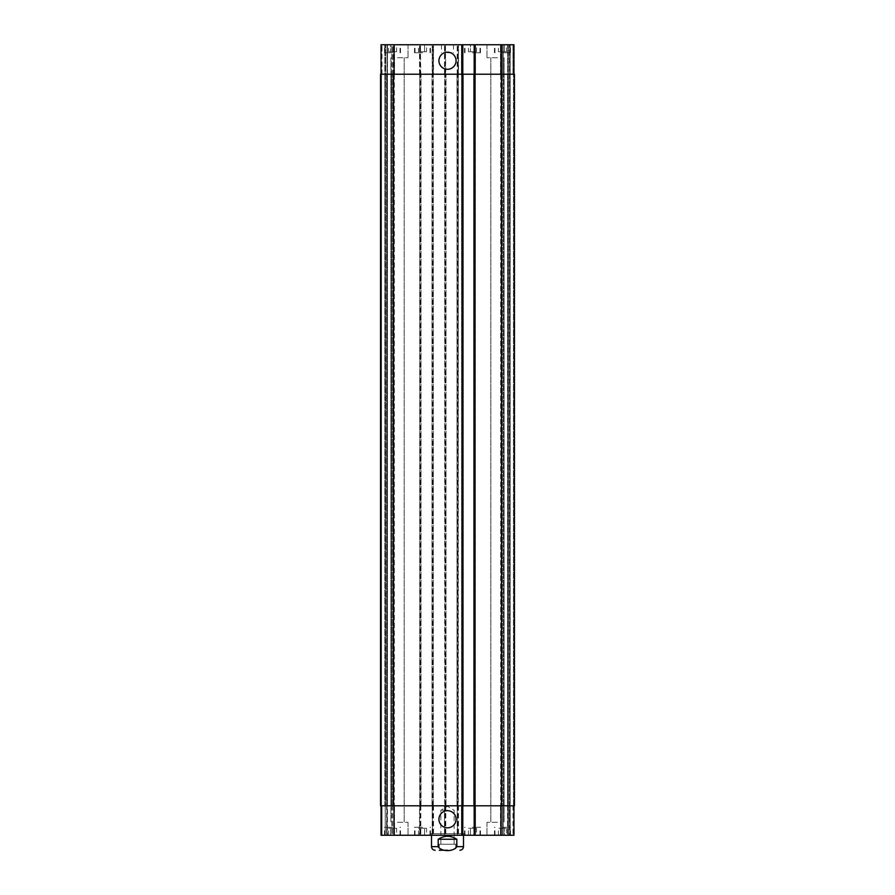 <?xml version="1.0" encoding="UTF-8"?>
<svg xmlns="http://www.w3.org/2000/svg" width="895" height="895" viewBox="0 0 895 895"><rect width="100%" height="100%" fill="white"/><g stroke="black" fill="none" stroke-linecap="round" stroke-linejoin="round"><path stroke-width="0.67" stroke-dasharray="4.47 3.36" d="M438.181 839.253L438.181 846.648C441.302 851.906 453.698 851.906 456.819 846.648L456.819 839.253L438.181 839.253C444.39 835.292 450.61 835.292 456.819 839.253M439.255 844.253L455.745 844.253L439.255 844.253L439.255 850.25L447.5 850.25M447.5 810.277L440.855 810.277L447.5 810.277M447.5 844.253L454.145 844.253L447.5 844.253M465.087 833.659L429.913 833.659L465.087 833.659L465.087 835.259L429.913 835.259L465.087 835.259M463.487 833.659L431.513 833.659L463.487 833.659L463.487 835.259M438.942 60.737A8.558 8.558 0 0 0 451.785 68.154A8.558 8.558 0 0 0 451.785 53.331A8.558 8.558 0 0 0 438.942 60.737M438.942 819.272A8.558 8.558 0 0 0 451.785 826.678A8.558 8.558 0 0 0 451.785 811.854A8.558 8.558 0 0 0 438.942 819.272M506.503 51.742L498.425 51.742L506.503 51.742L506.503 44.75L504.489 44.75L504.489 51.742L504.489 44.75L500.45 44.75L500.45 51.742L500.45 44.75L498.425 44.75L498.425 51.742M498.425 44.75L506.503 44.75M476.52 51.742L468.443 51.742L476.52 51.742L476.52 44.75L474.507 44.75L474.507 51.742L474.507 44.75L470.468 44.75L470.468 51.742L470.468 44.75L468.443 44.75L468.443 51.742M468.443 44.75L476.52 44.75M396.575 51.742L388.497 51.742L396.575 51.742L396.575 44.75L394.55 44.75L394.55 51.742L394.55 44.75L390.511 44.75L390.511 51.742L390.511 44.75L388.497 44.75L388.497 51.742M388.497 44.75L396.575 44.75M426.557 51.742L418.48 51.742L426.557 51.742L426.557 44.75L424.532 44.75L424.532 51.742L424.532 44.75L420.493 44.75L420.493 51.742L420.493 44.75L418.48 44.75L418.48 51.742M418.48 44.75L426.557 44.75M392.536 52.749L384.537 52.749L392.536 52.749M392.536 44.75L384.537 44.75L392.536 44.75M472.482 52.749L480.481 52.749L472.482 52.749M472.482 44.75L480.481 44.75L472.482 44.75M502.464 52.749L510.463 52.749L502.464 52.749M502.464 44.75L510.463 44.75L502.464 44.75M422.518 52.749L414.519 52.749L422.518 52.749M422.518 44.75L414.519 44.75L422.518 44.75M397.525 57.739L408.019 57.739L397.525 57.739M397.525 44.75L408.019 44.75L397.525 44.75M497.475 57.739L486.981 57.739L497.475 57.739M497.475 44.75L486.981 44.75L497.475 44.75M462.391 44.75L461.496 44.75L462.391 44.75L462.391 74.229L462.793 44.75M474.484 44.75L475.48 44.75L474.484 44.75L474.484 74.229L461.496 74.229L461.496 44.75L461.496 74.229L462.391 74.229M457.39 74.229L514.457 74.229L502.464 74.229L514.457 74.229L514.457 805.78L456.998 805.78L457.2 74.229L513.954 74.229L512.958 74.229L512.958 44.75L513.954 44.75L508.36 44.75L512.958 44.75L512.958 74.229L513.954 74.229L513.954 44.75L381.046 44.75L384.839 44.75L381.046 44.75L381.046 74.229L387.043 74.229L387.043 44.75L382.042 44.75L387.434 44.75L387.043 74.229L394.538 74.229L394.538 44.75L387.434 44.75L394.538 44.75L394.538 74.229L387.043 74.229L387.043 44.75L387.043 74.229L381.046 74.229L381.046 44.75L381.046 74.229L385.242 74.229L385.242 44.75L385.242 74.229L392.737 74.229L392.737 44.75L385.633 44.75L392.737 44.75L392.737 74.229L385.242 74.229L385.242 44.75L385.242 74.229L381.046 74.229L381.046 44.75L381.046 74.229L394.035 74.229L381.046 74.229M509.758 44.75L509.758 74.229L509.758 44.75M503.27 44.75L509.367 44.75L502.263 44.75L503.27 44.75L503.27 74.229L502.263 74.229L502.263 44.75L502.263 74.229L503.27 74.229L503.27 44.75M381.046 805.78L381.046 835.259L381.046 805.78L381.046 835.259L381.046 805.78L394.538 805.78L381.046 805.78L381.046 835.259L513.954 835.259L507.957 835.259L508.36 44.75L507.566 44.75L507.957 835.259L500.462 835.259L506.503 835.259L506.503 828.267L498.425 828.267L506.503 828.267M501.468 44.75L507.566 44.75L500.462 44.75L501.468 44.75L501.468 74.229L501.468 44.75M447.5 44.75L441.503 44.75L447.5 44.75M506.503 835.259L504.489 835.259L504.489 828.267L504.489 835.259L500.45 835.259L500.45 828.267L500.45 835.259L498.425 835.259L513.954 835.259L502.263 835.259L513.954 835.259L513.954 805.78L457.2 805.78L457.591 835.259M498.425 835.259L498.425 828.267M476.52 828.267L468.443 828.267L476.52 828.267L476.52 835.259L474.507 835.259L476.52 835.259M474.507 835.259L474.507 828.267L474.507 835.259L470.468 835.259L474.507 835.259M470.468 835.259L470.468 828.267L470.468 835.259L468.443 835.259L470.468 835.259M468.443 835.259L468.443 828.267M396.575 828.267L388.497 828.267L396.575 828.267L396.575 835.259L394.55 835.259L396.575 835.259M394.55 835.259L394.55 828.267L394.55 835.259L390.511 835.259L394.55 835.259L393.531 835.259L394.538 835.259L394.538 805.78L394.538 835.259M390.511 835.259L390.511 828.267L390.511 835.259L388.497 835.259L390.511 835.259M388.497 835.259L388.497 828.267M426.557 828.267L418.48 828.267L426.557 828.267L426.557 835.259L424.532 835.259L426.557 835.259M424.532 835.259L424.532 828.267L424.532 835.259L420.493 835.259L424.532 835.259M420.493 835.259L420.493 828.267L420.493 835.259L418.48 835.259L420.493 835.259M418.48 835.259L418.48 828.267M392.536 827.26L384.537 827.26L392.536 827.26M392.536 835.259L384.537 835.259L392.536 835.259M472.482 827.26L480.481 827.26L472.482 827.26M472.482 835.259L480.481 835.259L472.482 835.259M502.464 827.26L510.463 827.26L502.464 827.26M502.464 835.259L510.463 835.259L502.464 835.259M422.518 827.26L414.519 827.26L422.518 827.26M422.518 835.259L414.519 835.259L422.518 835.259M386.64 835.259L393.531 835.259L386.64 835.259L386.64 805.78L380.543 805.78L387.043 805.78L387.043 835.259L408.019 835.259L387.043 835.259L408.019 835.259L387.043 835.259L387.043 805.78L386.64 835.259M382.042 835.259L392.737 835.259L382.042 835.259L382.042 805.78L382.042 835.259M474.182 835.259L475.48 835.259L474.182 835.259L474.182 805.78L513.954 805.78L513.954 835.259L513.954 805.78L512.958 805.78L513.954 805.78L513.954 835.259L513.954 805.78L512.958 805.78L513.954 805.78M462.793 835.259L461.496 835.259L462.793 835.259L462.793 805.78L462.391 835.259M497.475 835.259L486.981 835.259L497.475 835.259M397.525 822.27L408.019 822.27L397.525 822.27M497.475 822.27L486.981 822.27L497.475 822.27M447.5 52.749L453.496 52.749L447.5 52.749M385.242 805.78L385.242 835.259L385.242 805.78L385.242 835.259L385.242 805.78L380.543 805.78L385.633 805.78L385.633 74.229L384.839 74.229L385.242 805.78M392.737 805.78L392.737 835.259L392.737 805.78M393.531 805.78L393.531 74.229L380.543 74.229L380.543 805.78L380.543 74.229L380.543 805.78L380.543 74.229L381.538 74.229L380.543 74.229L381.538 74.229L380.543 74.229L380.543 805.78L462.793 805.78M420.818 805.78L420.818 835.259L420.818 805.78M420.113 805.78L433.504 805.78L419.52 805.78L419.52 835.259L419.52 805.78L420.113 805.78L419.721 74.229L433.314 74.229L433.113 44.75M433.504 805.78L433.504 835.259L433.504 805.78M432.609 805.78L446.001 805.78L432.207 805.78L432.609 835.259M432.207 805.78L432.207 835.259L432.207 805.78M445.799 805.78L445.799 835.259L445.799 805.78M445.106 805.78L444.703 74.229L444.703 805.78L458.296 805.78L458.296 74.229L457.893 805.78L458.497 805.78L444.502 805.78L444.502 835.259L444.502 805.78L445.106 805.78L444.703 74.229L458.296 74.229L458.095 44.75M458.497 805.78L458.497 835.259L458.497 805.78M457.2 805.78L457.2 835.259L457.2 805.78M507.566 805.78L507.957 835.259L507.957 805.78L501.67 805.78L507.566 805.78L507.566 835.259L507.957 74.229L501.67 74.229L507.566 74.229L507.566 44.75L507.566 805.78M500.462 805.78L500.462 835.259L500.462 805.78M510.161 805.78L512.958 805.78L509.758 805.78L509.758 835.259L509.367 805.78L513.461 805.78L510.161 805.78L510.161 835.259L510.161 44.75L510.161 805.78M503.27 805.78L509.367 805.78L502.263 805.78L502.263 835.259L502.263 805.78L503.27 805.78L503.27 835.259L503.27 805.78M462.391 805.78L474.182 805.78M475.48 805.78L475.48 835.259L475.48 805.78M461.496 805.78L461.496 835.259L461.496 805.78M387.434 805.78L393.33 805.78L387.434 805.78L387.434 835.259L387.434 74.229L386.64 74.229L393.33 74.229L387.434 74.229L387.434 44.75L387.434 805.78M394.337 805.78L393.33 805.78L394.337 805.78L394.337 74.229L393.33 74.229L394.337 74.229L394.337 805.78M513.461 805.78L513.461 74.229L513.461 805.78M509.367 805.78L503.46 805.78L509.367 805.78L509.367 835.259L509.367 44.75L509.367 805.78M502.464 805.78L503.46 805.78L502.464 805.78L502.464 74.229L502.464 805.78M391.54 805.78L385.633 805.78L392.536 805.78L391.54 805.78L391.54 74.229L385.633 74.229L392.536 74.229L391.54 74.229L391.54 805.78M500.663 805.78L501.67 805.78L500.663 805.78L500.663 74.229L501.67 74.229L500.663 74.229L500.663 805.78M462.793 74.229L394.035 74.229L420.818 74.229L420.415 44.75M420.113 74.229L419.52 74.229L419.52 44.75L419.52 74.229L433.504 74.229L433.504 44.75L433.113 74.229M432.408 805.78L432.207 44.75L432.207 74.229L445.799 74.229L445.397 44.75M445.106 74.229L444.502 74.229L444.502 44.75L444.502 74.229L458.497 74.229L458.497 44.75L458.095 74.229M457.2 74.229L457.2 44.75L457.2 74.229M513.954 74.229L513.954 44.75L513.954 74.229L513.954 44.75L513.954 74.229L474.182 74.229L474.182 44.75M500.462 74.229L500.462 44.75L500.462 74.229M474.182 74.229L474.585 44.75M474.887 805.78L474.887 74.229L475.48 74.229L475.48 44.75L475.48 74.229L474.484 74.229M381.538 74.229L386.64 74.229L381.538 74.229L384.839 74.229L381.538 74.229L381.538 805.78L381.538 74.229M393.531 74.229L393.531 44.75L393.531 74.229L420.415 74.229M432.408 74.229L445.397 74.229M509.758 805.78L509.758 74.229L509.758 805.78M514.457 805.78L514.457 74.229L514.457 805.78M507.957 805.78L507.957 74.229L507.957 805.78M456.998 805.78L456.998 74.229L456.998 805.78M446.001 805.78L446.001 74.229L446.001 805.78M432.005 805.78L432.005 74.229L432.005 805.78M433.314 805.78L433.314 74.229L433.314 805.78M419.721 805.78L419.721 74.229L419.721 805.78M421.019 805.78L421.019 74.229L421.019 805.78M392.536 805.78L392.536 74.229L392.536 805.78M387.043 805.78L387.043 74.229L387.043 805.78M462.995 805.78L462.995 74.229M461.686 805.78L461.686 74.229L461.686 805.78M475.279 805.78L475.279 74.229L475.279 805.78M473.981 805.78L473.981 74.229M431.513 846.648L438.181 846.648M456.819 846.648L463.487 846.648M384.839 805.78L384.839 44.75L384.839 805.78M385.633 805.78L385.633 44.75L385.633 805.78M391.73 805.78L391.73 835.259L391.73 805.78M394.035 805.78L394.035 835.259M419.822 805.78L419.822 835.259M420.415 805.78L420.415 835.259M419.912 805.78L419.912 835.259M420.516 805.78L420.516 835.259M432.509 805.78L432.509 835.259M433.113 805.78L433.113 835.259M433.214 805.78L433.214 835.259M444.804 805.78L444.804 835.259M445.397 805.78L445.397 835.259M444.904 805.78L444.904 835.259M445.497 805.78L445.497 835.259M457.49 805.78L457.49 835.259M458.095 805.78L458.095 835.259M458.195 805.78L458.195 835.259M500.965 805.78L500.965 835.259M512.958 805.78L512.958 835.259L512.958 805.78M501.468 805.78L501.468 74.229M502.263 805.78L502.263 835.259M474.585 805.78L474.585 835.259M475.088 805.78L475.088 835.259M474.484 805.78L474.484 835.259M462.491 805.78L462.491 835.259M461.887 805.78L461.887 835.259M382.042 74.229L382.042 44.75L382.042 74.229M386.64 74.229L386.64 805.78L386.64 74.229M391.73 74.229L391.73 44.75L391.73 74.229M394.035 74.229L394.035 44.75M419.822 74.229L419.822 44.75M419.912 74.229L419.912 44.75M420.516 74.229L420.516 44.75M432.509 74.229L432.509 44.75M432.609 74.229L432.609 44.75M433.214 74.229L433.214 44.75M444.804 74.229L444.804 44.75M444.904 74.229L444.904 44.75M445.497 74.229L445.497 44.75M457.49 74.229L457.49 44.75M457.591 74.229L457.591 44.75M458.195 74.229L458.195 44.75M500.965 74.229L500.965 44.75M512.958 74.229L512.958 44.75L512.958 74.229M502.263 74.229L502.263 44.75M475.088 74.229L475.088 44.75M462.491 74.229L462.491 44.75M461.887 74.229L461.887 44.75M503.46 805.78L503.46 74.229L503.46 805.78M508.36 835.259L508.36 44.75L508.36 835.259M501.67 805.78L501.67 74.229L501.67 805.78M457.994 805.78L457.994 74.229M457.893 805.78L457.893 74.229M457.289 805.78L457.289 74.229M445.699 805.78L445.699 74.229M445.005 805.78L445.005 74.229M433.012 805.78L433.012 74.229M432.911 805.78L432.911 74.229M432.307 805.78L432.307 74.229M420.717 805.78L420.717 74.229M420.616 805.78L420.616 74.229M420.012 805.78L420.012 74.229M393.33 805.78L393.33 74.229L393.33 805.78M462.592 805.78L462.592 74.229M462.089 805.78L462.089 74.229M462.693 805.78L462.693 74.229M474.283 805.78L474.283 74.229M474.384 805.78L474.384 74.229M454.145 844.253L454.145 810.277L447.5 806.283L440.855 810.277L440.855 844.253M455.745 844.253L455.745 850.25M429.913 835.259L429.913 833.659M431.513 833.659L431.513 835.259M400.031 52.749L400.031 44.75M385.04 52.749L385.04 44.75M400.524 52.749L400.524 44.75M384.537 52.749L384.537 44.75M479.977 52.749L479.977 44.75M464.986 52.749L464.986 44.75M480.481 52.749L480.481 44.75M464.494 52.749L464.494 44.75M509.96 52.749L509.96 44.75M494.969 52.749L494.969 44.75M510.463 52.749L510.463 44.75M494.476 52.749L494.476 44.75M430.014 52.749L430.014 44.75M415.023 52.749L415.023 44.75M430.506 52.749L430.506 44.75M414.519 52.749L414.519 44.75M408.019 44.75L408.019 57.739L408.019 44.75M486.981 44.75L486.981 57.739L486.981 44.75M400.031 835.259L400.031 827.26M385.04 835.259L385.04 827.26M400.524 835.259L400.524 827.26M384.537 835.259L384.537 827.26M479.977 835.259L479.977 827.26M464.986 835.259L464.986 827.26M480.481 835.259L480.481 827.26M464.494 835.259L464.494 827.26M509.96 835.259L509.96 827.26M494.969 835.259L494.969 827.26M510.463 835.259L510.463 827.26M494.476 835.259L494.476 827.26M430.014 835.259L430.014 827.26M415.023 835.259L415.023 827.26M430.506 835.259L430.506 827.26M414.519 835.259L414.519 827.26M387.043 822.27L387.043 835.259L387.043 822.27M408.019 822.27L408.019 835.259L408.019 822.27M390.891 57.739L390.891 822.27L390.891 57.739M404.171 57.739L404.171 822.27L404.171 57.739M486.981 822.27L486.981 835.259L486.981 822.27M507.957 822.27L507.957 835.259L507.957 822.27M490.829 57.739L490.829 822.27L490.829 57.739M504.109 57.739L504.109 822.27L504.109 57.739M441.503 44.75L441.503 52.749M453.496 44.75L453.496 52.749"/><path stroke-width="1.34" d="M456.819 839.253L456.819 846.648C453.698 851.906 441.302 851.906 438.181 846.648L438.181 839.253L456.819 839.253C450.61 835.292 444.39 835.292 438.181 839.253M447.5 850.25L439.255 850.25M463.487 835.259L463.487 846.648C463.274 848.84 462.077 850.037 459.896 850.25M438.942 60.737A8.558 8.558 0 0 1 451.785 53.331A8.558 8.558 0 0 1 451.785 68.154A8.558 8.558 0 0 1 438.942 60.737M438.942 819.272A8.558 8.558 0 0 1 451.785 811.854A8.558 8.558 0 0 1 451.785 826.678A8.558 8.558 0 0 1 438.942 819.272M513.954 74.229L513.954 44.75L381.046 44.75L381.046 74.229M513.954 805.78L513.954 835.259L381.046 835.259L381.046 805.78M474.182 805.78L474.182 835.259M462.793 805.78L462.793 835.259M461.988 805.78L514.457 805.78L514.457 74.229L380.543 74.229L380.543 805.78L461.988 805.78L461.988 74.229M474.182 74.229L474.182 44.75M462.793 74.229L462.793 44.75M462.995 805.78L462.995 74.229M473.981 805.78L473.981 74.229M463.487 846.648L456.819 846.648M438.181 846.648L431.513 846.648C431.726 848.84 432.923 850.037 435.104 850.25M394.035 805.78L394.035 835.259M500.965 805.78L500.965 835.259M475.178 805.78L475.178 835.259M461.786 805.78L461.786 835.259M394.035 74.229L394.035 44.75M500.965 74.229L500.965 44.75M475.178 74.229L475.178 44.75M461.786 74.229L461.786 44.75M393.531 805.78L393.531 74.229M474.988 805.78L474.988 74.229M501.468 805.78L501.468 74.229M431.513 835.259L431.513 846.648"/></g></svg>
